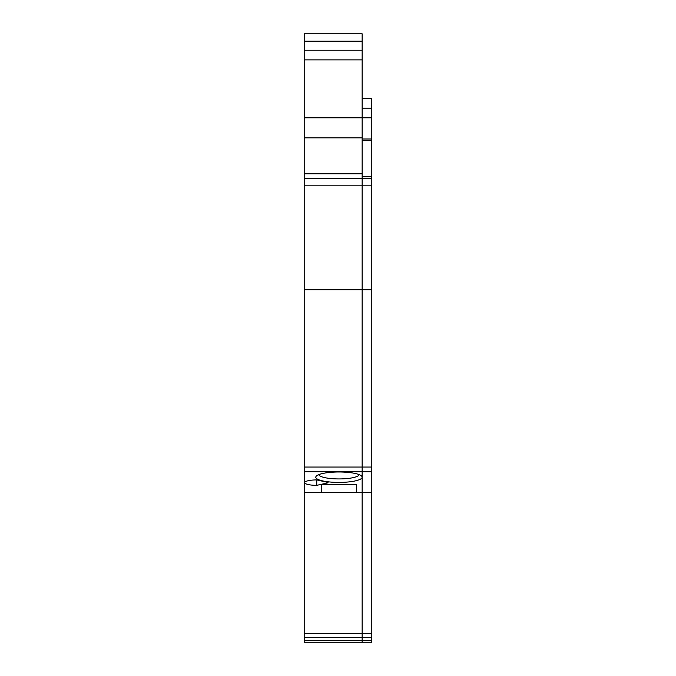 <?xml version="1.0" encoding="UTF-8"?>
<svg xmlns="http://www.w3.org/2000/svg" width="676" height="676" viewBox="0 0 676 676"><rect width="100%" height="100%" fill="white"/><g stroke="black" fill="none" stroke-linecap="round" stroke-linejoin="round"><path stroke-width="1.01" d="M359.209 474.662A20.28 4.563 0 0 1 338.963 478.938A20.28 4.563 0 0 1 318.726 474.662M362.142 98.502L371.8 98.502L371.8 178.658L362.142 178.658L362.142 477.197A23.178 5.214 0 0 1 338.963 482.41A23.178 5.214 0 0 1 316.419 475.997A23.178 5.214 0 0 1 338.963 471.983A23.178 5.214 0 0 1 361.516 475.997A23.178 5.214 0 0 1 362.142 477.197L362.142 637.375L304.2 637.375L304.2 642.2L362.142 642.2L362.142 637.375L362.142 642.2L371.8 642.2L371.8 637.375L362.142 637.375L362.142 633.632L304.2 633.632L304.2 637.375M371.8 178.658L371.8 185.815L304.2 185.815L304.2 178.658L362.142 178.658L362.142 492.517L304.2 492.517L304.2 633.632M316.757 479.918L327.463 482.326A1.935 0.431 0 0 1 328.029 482.63A1.935 0.431 0 0 1 327.463 482.934L316.757 485.343A12.075 2.712 0 0 1 304.682 482.63A12.075 2.712 0 0 1 316.757 479.918L316.757 485.343M356.345 484.692L356.345 492.517L356.345 484.692L321.582 484.692L321.582 492.517L321.582 484.692M371.8 185.815L371.8 289.717L304.2 289.717L304.2 492.517M304.2 185.815L304.2 289.717M362.142 178.658L362.142 173.825L304.2 173.825L304.2 178.658M362.142 41.194L304.2 41.194L304.2 33.8L362.142 33.8L362.142 137.887L304.2 137.887L304.2 173.825M362.142 137.887L362.142 173.825M371.8 117.818L304.2 117.818L304.2 137.887M362.142 50.218L304.2 50.218L304.2 117.818M304.2 41.194L304.2 50.218M371.8 289.717L371.8 637.375M371.8 492.517L362.142 492.517L362.142 633.632L371.8 633.632M371.8 140.676L362.142 140.676L362.142 176.723L371.8 176.723M371.8 640.823L304.2 640.823M371.8 471.755L304.2 471.755M371.8 467.048L304.2 467.048M362.142 59.877L304.2 59.877M327.463 482.326L327.463 482.934M371.8 139.002L362.142 139.002M371.8 108.16L362.142 108.16"/></g></svg>
